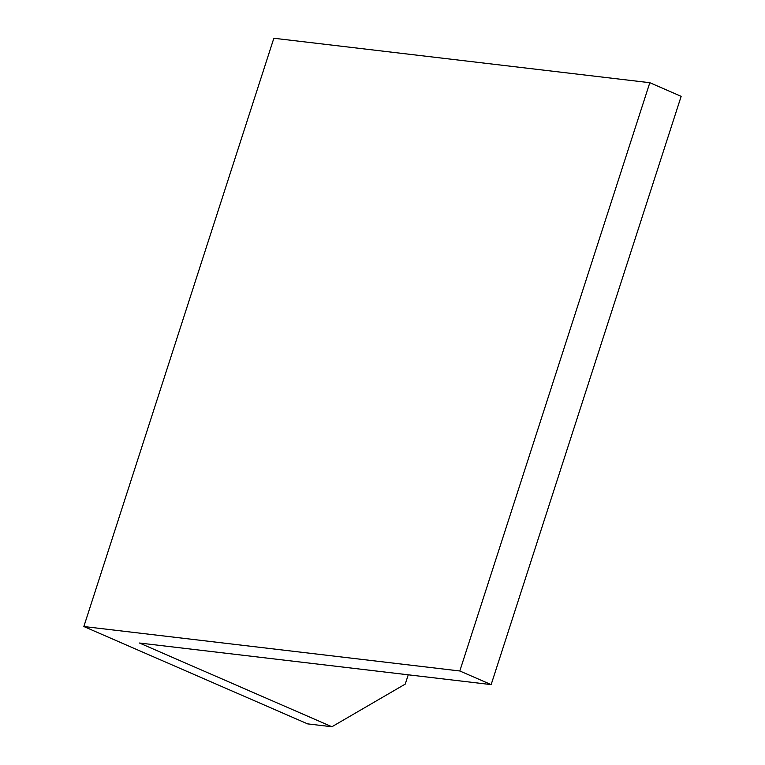 <?xml version="1.0" encoding="UTF-8"?>
<svg xmlns="http://www.w3.org/2000/svg" width="765" height="765" viewBox="0 0 765 765"><rect width="100%" height="100%" fill="white"/><g stroke="black" fill="none" stroke-linecap="round" stroke-linejoin="round"><path stroke-width="1.15" d="M491.149 684.608L681.156 96.333L649.82 82.706L459.813 670.981L491.149 684.608L139.469 643.021L331.914 726.75L405.24 684.101L408.242 674.807M459.813 670.981L83.844 626.525L273.851 38.25L649.82 82.706M83.844 626.525L307.626 723.881L331.914 726.75"/></g></svg>
